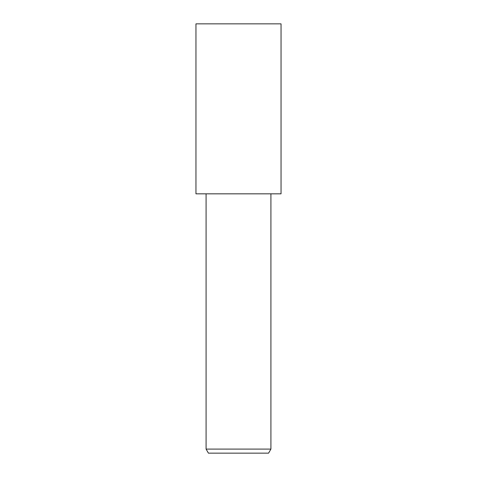 <?xml version="1.0" encoding="UTF-8"?>
<svg xmlns="http://www.w3.org/2000/svg" width="477" height="477" viewBox="0 0 477 477"><rect width="100%" height="100%" fill="white"/><g stroke="black" fill="none" stroke-linecap="round" stroke-linejoin="round"><path stroke-width="0.72" d="M238.5 193.835L281.042 193.835L281.042 23.85L195.958 23.85L195.958 193.835L238.5 193.835M270.912 449.095L268.575 453.15L208.425 453.15L206.088 449.095L270.912 449.095L270.912 193.835M206.088 193.835L206.088 449.095"/></g></svg>
